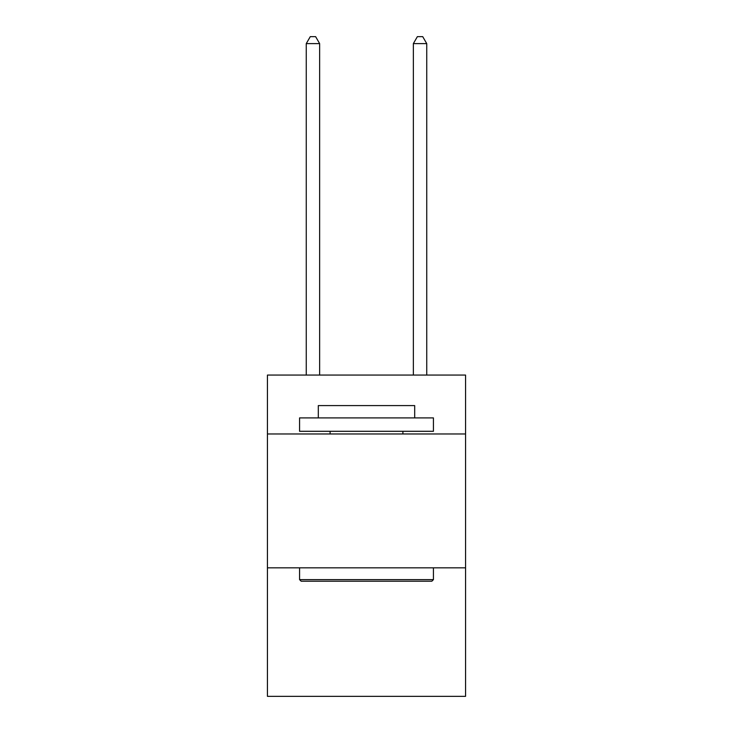 <?xml version="1.0" encoding="UTF-8"?>
<svg xmlns="http://www.w3.org/2000/svg" width="733" height="733" viewBox="0 0 733 733"><rect width="100%" height="100%" fill="white"/><g stroke="black" fill="none" stroke-linecap="round" stroke-linejoin="round"><path stroke-width="1.1" d="M465.565 433.973L465.565 375.067L267.435 375.067L267.435 433.973L465.565 433.973L465.565 696.35L267.435 696.35L267.435 433.973M465.565 567.837L267.435 567.837M301.171 581.223L299.568 579.62L433.432 579.62L431.829 581.223L301.171 581.223M433.432 417.902L433.432 431.288L299.568 431.288L299.568 417.902L433.432 417.902M318.305 417.902L318.305 405.587L414.695 405.587L414.695 417.902M433.432 567.837L433.432 579.62M299.568 567.837L299.568 579.62M402.912 431.288L402.912 433.973M330.088 431.288L330.088 433.973M319.643 375.067L319.643 43.614L306.257 43.614L306.257 375.067M306.257 43.614L310.279 36.65L315.63 36.65L319.643 43.614M426.743 375.067L426.743 43.614L413.357 43.614L413.357 375.067M413.357 43.614L417.37 36.65L422.721 36.65L426.743 43.614"/></g></svg>
